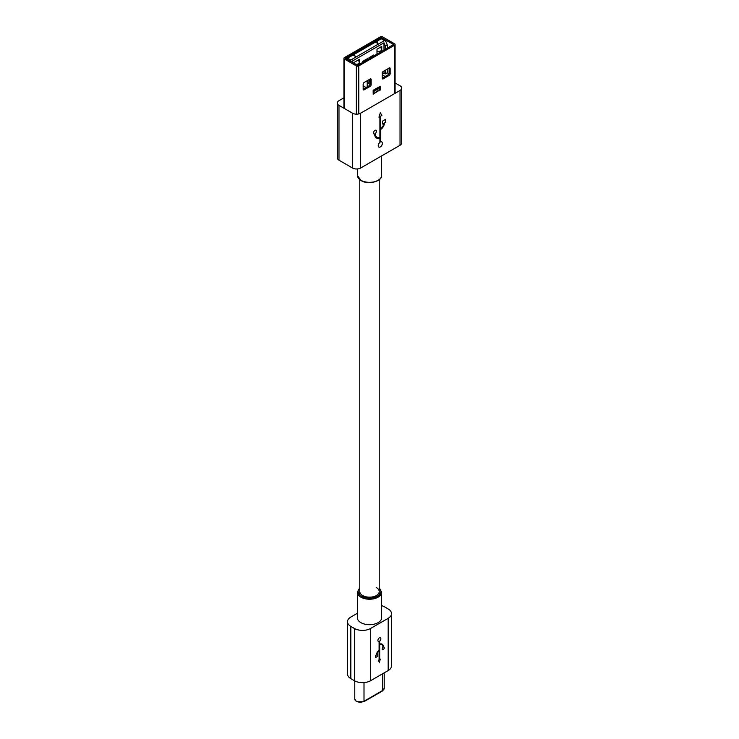 <?xml version="1.0" encoding="UTF-8"?>
<svg xmlns="http://www.w3.org/2000/svg" width="739" height="739" viewBox="0 0 739 739"><rect width="100%" height="100%" fill="white"/><g stroke="black" fill="none" stroke-linecap="round" stroke-linejoin="round"><path stroke-width="1.11" d="M379.089 641.424L379.098 650.366A3.769 2.171 120 0 0 376.447 654.966L375.652 655.428L375.652 657.525L377.777 656.287L377.777 654.2L376.936 654.68A3.076 1.774 -60 0 1 379.098 650.92L379.098 659.853L378.294 660.315L379.375 662.264L380.354 659.133L379.68 659.521L379.68 644.704A5.644 3.261 -60 0 1 381.786 644.759A5.644 3.261 -60 0 1 382.959 647.373A1.515 0.868 120 0 0 382.174 648.694A1.515 0.868 120 0 0 382.442 649.747A1.515 0.868 120 0 0 383.957 648.87A1.515 0.868 120 0 0 383.957 647.124A1.515 0.868 120 0 0 383.449 647.096A6.328 3.658 120 0 0 382.137 644.168A6.328 3.658 120 0 0 379.68 644.131L379.68 641.092A2.106 1.21 120 0 0 380.807 639.253A2.106 1.21 120 0 0 380.437 637.757A2.106 1.21 120 0 0 379.384 637.859A2.106 1.21 120 0 0 378.008 639.715A2.106 1.21 120 0 0 378.331 641.397A2.106 1.21 120 0 0 379.098 641.424A2.106 1.21 120 0 1 378.331 641.397M359.773 591.56A9.727 5.616 0 0 0 362.618 595.532A9.727 5.616 0 0 0 373.223 596.752A9.727 5.616 0 0 0 379.227 591.56A9.727 5.616 0 0 0 376.382 587.588M357.343 592.216L357.343 617.684A12.157 7.02 0 0 0 360.909 622.644A12.157 7.02 0 0 0 374.146 624.169A12.157 7.02 0 0 0 381.657 617.684L381.657 592.216A12.157 7.02 180 0 1 374.146 598.692A12.157 7.02 180 0 1 360.909 597.177A12.157 7.02 180 0 1 357.343 592.216L359.773 587.773M388.169 670.55L388.169 618.312A11.445 6.605 0 0 0 391.522 613.638L391.522 665.885A11.445 6.605 180 0 1 388.169 670.55L370.581 680.711A11.445 6.605 180 0 1 354.397 680.711L350.831 678.651A11.445 6.605 180 0 1 347.478 673.977L347.478 621.73A11.445 6.605 0 0 0 350.831 626.404L350.831 678.651M354.397 680.711L354.397 628.464L350.831 626.404M388.169 618.312L370.581 628.464L370.581 680.711M381.657 605.675A11.445 6.605 0 0 1 384.603 606.904L388.169 608.964A11.445 6.605 0 0 1 391.522 613.638M347.478 621.73A11.445 6.605 0 0 1 350.831 617.056L357.343 613.296M354.397 628.464A11.445 6.605 0 0 0 370.581 628.464M379.089 650.92L379.098 650.92A3.076 1.774 -60 0 0 376.927 654.68L376.936 654.68M375.652 657.516L377.777 656.287L377.768 654.2M379.67 644.131L379.68 641.092A2.106 1.21 120 0 0 380.797 639.253A2.106 1.21 120 0 0 380.437 637.757M383.439 647.087L383.449 647.096A6.328 3.658 120 0 0 382.128 644.159M382.442 649.738A1.515 0.868 120 0 0 383.947 648.87A1.515 0.868 120 0 0 383.957 647.124M379.67 659.521L379.68 644.704A5.644 3.261 -60 0 1 381.786 644.75A5.644 3.261 -60 0 1 381.786 644.759L381.786 644.75M379.375 662.255L380.345 659.133M374.636 133.962L374.645 133.962A8.859 5.118 120 0 0 376.474 138.064A8.859 5.118 120 0 0 379.911 138.11L379.911 142.368A2.947 1.7 120 0 0 378.331 144.946A2.947 1.7 120 0 0 378.848 147.043A2.947 1.7 120 0 0 381.795 145.343A2.947 1.7 120 0 0 381.795 141.943A2.947 1.7 120 0 0 380.733 141.897L380.733 129.39A5.275 3.039 120 0 0 384.437 122.942L385.555 122.305L385.555 119.367L382.571 121.085L382.571 124.023L383.753 123.339A4.314 2.485 -60 0 1 380.733 128.604L380.733 116.097L381.851 115.45L380.336 112.725L378.959 117.113L379.911 116.568L379.911 137.315A7.898 4.563 -60 0 1 376.955 137.232A7.898 4.563 -60 0 1 375.32 133.574A2.115 1.219 120 0 0 376.419 131.727A2.115 1.219 120 0 0 376.04 130.258A2.115 1.219 120 0 0 374.978 130.36A2.115 1.219 120 0 0 373.601 132.226A2.115 1.219 120 0 0 373.925 133.916A2.115 1.219 120 0 0 374.645 133.962A2.115 1.219 120 0 1 373.916 133.916M343.921 97.834L338.97 100.689A5.727 3.307 0 0 0 337.298 103.026A5.727 3.307 0 0 0 338.97 105.363L352.549 113.206A5.727 3.307 0 0 0 360.641 113.206L400.03 90.463A5.727 3.307 0 0 0 401.702 88.126A5.727 3.307 0 0 0 400.03 85.789L395.079 82.934M338.97 105.363L338.97 160.187L352.549 168.021L352.549 113.206M360.641 113.206L360.641 168.021L400.03 145.287L400.03 90.463M338.97 160.187A5.727 3.307 180 0 1 337.298 157.85L337.298 103.026M401.702 88.126L401.702 142.95A5.727 3.307 180 0 1 400.03 145.287M360.641 168.021A5.727 3.307 180 0 1 352.549 168.021M380.724 128.595L380.724 116.088L381.841 115.45L380.336 112.725M382.571 124.013L383.753 123.339M380.724 141.897L380.733 129.39A5.275 3.039 120 0 0 384.428 122.942L385.546 122.295L385.546 119.376M378.848 147.033A2.947 1.7 120 0 0 381.786 145.334A2.947 1.7 120 0 0 381.786 141.934M379.911 138.101L379.911 138.11A8.859 5.118 120 0 1 376.474 138.064M376.945 137.232L376.955 137.232A7.898 4.563 -60 0 1 376.945 137.232A7.898 4.563 -60 0 1 375.31 133.565L375.32 133.574A2.115 1.219 120 0 0 376.41 131.727A2.115 1.219 120 0 0 376.031 130.249M379.911 116.559L378.968 117.104M363.468 47.85L362.415 47.241L380.234 36.95A1.718 0.988 0 0 1 382.663 36.95L394.571 43.823A1.718 0.988 0 0 1 395.079 44.525A1.718 0.988 0 0 1 394.571 45.227L358.766 65.9A1.718 0.988 0 0 1 356.337 65.9L344.429 59.028A1.718 0.988 0 0 1 343.921 58.326A1.718 0.988 0 0 1 344.429 57.624L362.249 47.333L363.302 47.943L345.409 58.326L357.713 65.291L393.591 44.525L381.287 37.56L363.468 47.85L363.468 48.571M370.091 79.045L370.091 84.089A1.349 0.776 -60 0 1 369.13 85.742L363.172 89.188M389.111 68.071L389.111 73.106A1.349 0.776 -60 0 1 388.151 74.759L382.192 78.205M370.184 86.352L364.133 89.844A1.349 0.776 -60 0 1 363.459 89.918A1.349 0.776 -60 0 1 363.172 89.299L363.172 84.144A1.349 0.776 -60 0 1 364.133 82.491L370.184 78.99A1.349 0.776 -60 0 1 370.867 78.925A1.349 0.776 -60 0 1 371.144 79.544L371.144 84.699A1.349 0.776 -60 0 1 370.184 86.352L369.13 85.742M389.204 75.369L383.153 78.87A1.349 0.776 -60 0 1 382.479 78.934A1.349 0.776 -60 0 1 382.192 78.316L382.192 73.161A1.349 0.776 -60 0 1 383.153 71.507L389.204 68.016A1.349 0.776 -60 0 1 389.878 67.942A1.349 0.776 -60 0 1 390.164 68.561L390.164 73.715A1.349 0.776 -60 0 1 389.204 75.369L388.151 74.759M363.302 48.663L363.302 47.943M373.297 91.728L378.904 88.495L379.541 89.604L379.541 87.082L378.904 88.292L373.297 91.525M379.541 87.082L373.167 90.25L380.012 86.426M373.167 93.28L373.167 90.25M373.297 90.38L373.297 93.724L379.541 89.604M379.855 89.936L373.167 94.167M382.192 74.759L385.176 76.486M376.992 54.169L376.992 49.18L381.767 46.428L381.767 51.407M380.65 47.065L380.65 47.666M369.02 58.769L369.02 57.707L373.805 54.945L373.805 56.007M372.687 55.591L372.687 56.192M370.091 82.491L369.02 81.872L369.02 79.664M359.459 64.284L359.459 59.305L354.683 62.058L354.683 63.73M358.35 59.942L358.35 60.543M370.073 84.32L367.431 82.796L367.431 80.588M367.431 59.683L367.431 58.63L362.646 61.383L362.646 62.445M366.313 59.268L366.313 59.868M363.172 85.853L366.054 87.516M355.625 56.275L353.353 55.194L355.625 56.275M377.823 43.333L375.828 42.215L377.352 41.855L377.795 43.352L376.049 42.603M350.776 60.025L384.4 40.617L381.213 38.779L347.598 58.187L350.776 60.025L350.397 62.011M346.785 59.175A1.349 0.776 -60 0 1 347.598 58.187A1.349 0.776 60 0 0 346.914 58.122L380.53 38.714A1.349 0.776 60 0 1 381.213 38.779A1.349 0.776 120 0 1 381.887 38.714L385.924 41.504L387.264 44.848L387.264 48.238M387.264 69.133L387.264 72.81L385.268 73.965L385.268 70.279M387.264 44.848L385.268 46.003L383.994 42.807L352.457 61.023L353.196 62.87M385.268 49.384L385.268 46.003M387.264 72.81L388.954 73.789M382.192 74.27L383.994 73.226L385.268 73.965M367.431 82.796L369.02 81.872M383.994 73.226L383.994 71.018M383.994 50.123L383.994 42.807M377.213 42.16L376.641 42.483L377.472 42.964L377.213 42.16L376.798 42.576M377.398 42.927L377.213 42.345M355.265 56.303L353.353 55.194M359.773 588.179A11.353 6.549 0 0 0 361.473 596.188A11.353 6.549 0 0 0 376.493 596.724A11.353 6.549 0 0 0 379.227 588.179M356.355 701.246A5.404 3.122 180 0 1 354.775 699.039L356.586 701.764L363.773 701.764A1.127 0.647 -120 0 0 364.004 701.246A5.404 3.122 180 0 1 356.355 701.246M382.645 673.746L382.645 690.485L364.004 701.246L364.004 682.587M382.645 690.485A1.127 0.647 60 0 1 382.414 691.002L384.225 688.277A5.404 3.122 180 0 1 382.645 690.485M360.909 180.288A12.157 7.02 0 0 0 374.156 181.803A12.157 7.02 0 0 0 381.657 175.319C382.469 181.286 368.17 185.147 361.02 180.547L357.343 175.319A12.157 7.02 0 0 0 360.909 180.288M377.888 180.399A11.584 6.688 180 0 1 361.306 180.519M381.61 37.56L381.61 38.594M356.337 65.9L356.337 114.166M344.429 59.028L344.429 108.513M358.766 65.9L358.766 113.926M380.179 86.204L380.179 90.121M394.571 45.227L394.571 93.613M381.287 37.56L381.287 38.53M371.144 79.544L370.184 78.99M371.144 84.699L370.091 84.089M364.133 89.844L363.172 89.299M383.153 78.87L382.192 78.316M390.164 73.715L389.111 73.106M390.164 68.561L389.204 68.016M376.992 51.065A2.864 1.654 0 0 0 379.966 51.203A2.864 1.654 0 0 0 381.527 49.725L381.527 51.545M355.441 64.173A2.864 1.654 0 0 0 359.228 62.603L359.228 64.422M379.227 179.697L379.227 594.932M359.773 179.697L359.773 594.932M381.657 592.216L379.227 587.773M354.775 680.915L354.775 699.039M363.773 701.764L382.414 691.002M384.225 672.832L384.225 688.277M381.657 175.319L381.657 155.892M357.343 175.319L357.343 168.963M395.079 44.525L395.079 93.326M343.921 58.326L343.921 108.227M346.914 58.122A1.349 1.349 0 0 0 346.305 58.889M381.887 38.714A1.349 1.349 0 0 0 380.53 38.714M381.527 49.725A2.864 2.864 0 0 0 380.216 47.324M372.955 56.497A2.864 2.864 0 0 0 372.244 55.841M367.191 80.727L367.191 86.869M366.581 60.173A2.864 2.864 0 0 0 365.87 59.526M359.228 62.603A2.864 2.864 0 0 0 357.907 60.201"/></g></svg>
